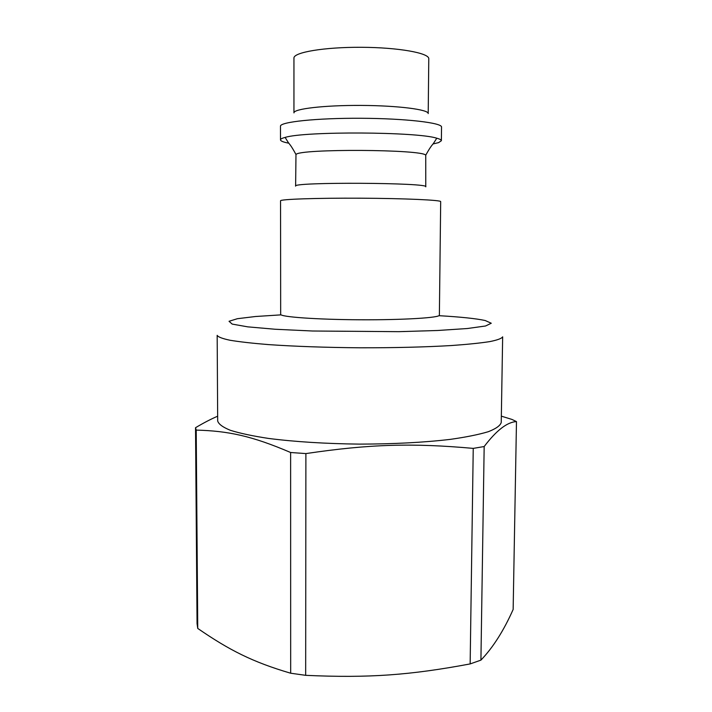 <?xml version="1.0" encoding="UTF-8"?>
<svg xmlns="http://www.w3.org/2000/svg" width="712" height="712" viewBox="0 0 712 712"><rect width="100%" height="100%" fill="white"/><g stroke="black" fill="none" stroke-linecap="round" stroke-linejoin="round"><path stroke-width="1.07" d="M439.375 315.149C440.096 317.721 403.918 320.017 359.996 319.777C316.075 319.563 279.914 316.885 280.67 314.321L280.555 200.802C279.789 199.253 316.288 197.954 360.637 198.194C404.977 198.417 441.467 200.099 440.683 201.638L439.375 315.149M295.978 154.522C298.898 148.621 422.883 149.271 425.74 155.207L425.767 186.82C430.609 182.61 290.825 181.88 295.622 186.135L295.978 154.522C290.549 144.456 289.57 144.5 288.048 142.142L285.129 137.416C282.041 138.208 280.492 139.036 280.492 139.872C280.59 141.047 283.376 142.16 288.858 143.21M432.985 143.966L438.619 142.623L441.378 140.718C441.387 139.872 439.856 139.036 436.767 138.208C417.268 131.711 304.692 131.124 285.129 137.416M441.378 140.718L441.538 127.101C442.357 122.82 405.68 118.477 361.055 118.272C316.422 118.014 279.7 121.966 280.475 126.255L280.492 139.872M428.206 113.591C428.829 109.577 398.115 105.581 361.118 105.421C324.129 105.198 293.362 108.865 293.949 112.888L293.949 58.099C293.362 52.359 324.263 47.063 361.42 47.295C398.587 47.446 429.425 53.071 428.775 58.802L428.206 113.591M501.239 422.474C500.305 425.607 496.024 428.677 488.387 431.677C478.784 434.569 466.066 437.141 450.224 439.384C423.782 442.481 393.487 444.057 359.346 444.119C325.206 443.701 294.928 441.805 268.522 438.432C252.698 436.02 240.006 433.323 230.439 430.324C222.838 427.245 218.584 424.13 217.685 420.988L217.169 335.334C218.068 336.981 222.34 338.618 229.994 340.247C239.615 341.84 252.404 343.291 268.335 344.59C294.937 346.424 325.446 347.492 359.854 347.794C394.252 347.857 424.77 347.1 451.399 345.543C467.339 344.412 480.137 343.104 489.785 341.609C497.448 340.06 501.738 338.467 502.654 336.829L501.239 422.474M217.658 416.208C211.153 418.976 203.774 422.812 195.524 427.707L196.209 430.101C228.062 430.947 251.665 435.797 290.621 452.503L305.893 453.589C370.044 444.065 412.515 442.953 473.24 448.382L484.169 446.54C496.487 430.324 507.256 422.011 516.476 421.602L511.964 419.439L501.346 416.146M196.209 430.101L197.749 628.438L197.055 623.587L195.524 427.707M305.893 453.589L305.671 675.332L290.674 673.223C252.404 661.982 229.255 650.109 197.749 628.438M290.674 673.223L290.621 452.503M484.169 446.54L480.92 660.131L470.151 663.922L473.24 448.382M470.151 663.922C410.237 675.145 368.683 678.224 305.671 675.332M480.92 660.131C492.971 647.582 503.713 630.69 513.147 609.463L516.476 421.602M438.93 315.683C460.637 316.938 476.061 318.558 485.183 320.516L491.262 323.239L485.557 325.989L467.41 328.517L437.64 330.493L398.853 331.667L312.452 331.009L275.25 329.255L247.74 326.853L232.183 324.094L229.042 321.29L237.399 318.7L255.483 316.511L281.115 314.855M425.74 155.207C431.276 145.195 432.255 145.248 433.795 142.907L436.767 138.208"/></g></svg>
